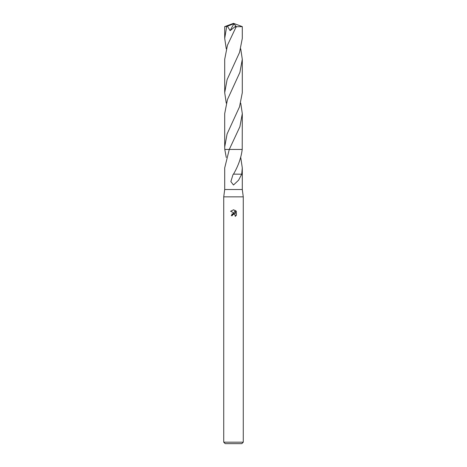 <?xml version="1.0" encoding="UTF-8"?>
<svg xmlns="http://www.w3.org/2000/svg" width="467" height="467" viewBox="0 0 467 467"><rect width="100%" height="100%" fill="white"/><g stroke="black" fill="none" stroke-linecap="round" stroke-linejoin="round"><path stroke-width="0.7" d="M226.267 157.472L224.785 149.44L229.274 149.446L224.703 167.939L224.703 189.514L223.728 196.846L243.272 196.846L243.272 442.185L223.728 442.185L225.193 443.65L241.807 443.65L243.272 442.185M224.703 189.514L242.297 189.514L243.272 196.846M235.234 216.396L236.401 215.275L235.234 216.396L235.28 215.1L233.839 214.137L232.443 214.995L232.28 215.707L231.253 215.707L233.5 213.139L234.743 213.291L230.593 211.242M233.523 209.811L230.599 211.242L233.5 209.811L234.13 209.881L235.397 213.53L235.397 210.401L236.401 211.423L235.397 210.401M236.407 211.423L236.407 215.275M233.5 149.446L242.215 149.44L242.303 113.627L239.892 126.726L229.279 149.44L233.5 149.446M240.733 157.472L242.297 167.939L241.719 174.197L238.596 180.174L233.5 185.008L230.867 181.605L232.998 174.64L233.477 174.185C238.263 165.972 241.176 157.718 242.21 149.44M232.28 215.707L232.385 215.135M234.743 213.291L231.76 214.149M232.443 214.995L233.418 214.195M235.053 214.715L235.24 216.396M234.13 209.881L233.57 209.811M241.667 174.197L233.5 174.144M226.267 48.842L224.703 38.376L224.703 26.631L227.458 26.234L230.097 30.659L235.654 26.193L235.66 27.857L227.447 45.264L224.703 59.309L224.703 92.688L227.108 79.594L239.542 52.438L242.297 38.376L242.297 26.631L236.384 26.724L235.66 27.857M224.703 38.376L226.682 26.549M240.733 48.842L242.297 59.309L242.297 92.688L239.53 106.797L227.085 133.971L224.697 147.006L224.697 113.627L227.447 99.582L239.898 72.391L242.297 59.309M229.279 149.44L242.215 149.44M226.262 103.16L224.703 92.688M224.785 149.44L224.697 147.006M240.738 103.16L242.303 113.627M227.458 26.234L233.296 23.905L233.5 23.35L225.701 26.549M233.296 23.905L233.891 23.805L230.097 30.659M233.296 23.928L233.5 23.35L224.715 26.625M233.891 23.805L236.384 26.724M242.297 167.939L242.297 189.514M223.728 196.846L223.728 442.185M242.297 26.631L233.5 23.35"/></g></svg>

